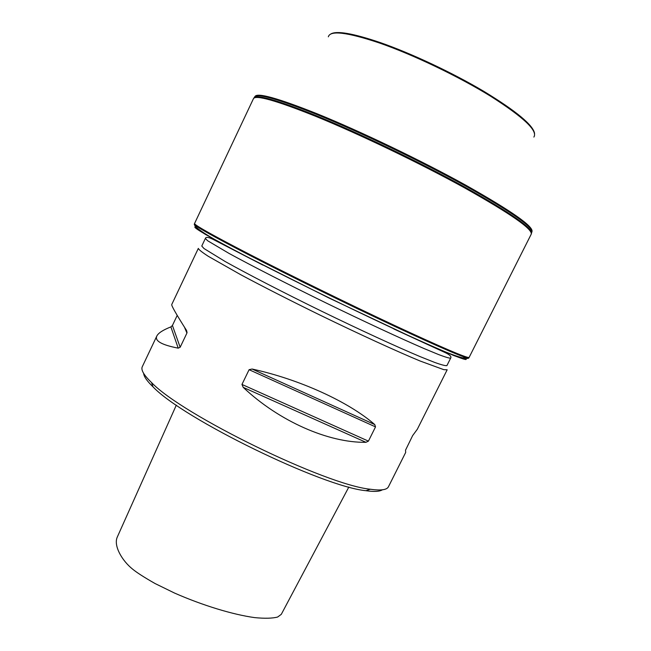 <?xml version="1.0" encoding="UTF-8"?>
<svg xmlns="http://www.w3.org/2000/svg" width="651" height="651" viewBox="0 0 651 651"><rect width="100%" height="100%" fill="white"/><g stroke="black" fill="none" stroke-linecap="round" stroke-linejoin="round"><path stroke-width="0.98" d="M382.34 489.812C379.671 491.578 374.211 491.879 365.952 490.708C322.391 486.688 183.021 418.707 153.034 386.865C147.028 381.079 143.904 376.587 143.651 373.397M348.846 487.013L281.289 614.341L277.651 617.026C272.509 618.401 264.859 618.596 254.704 617.62C232.985 614.634 202.827 605.503 174.525 593.053L155.084 583.548C144.27 577.388 136.751 572.563 132.527 569.072C122.054 560.682 113.404 545.798 117.237 537.173L176.323 405.125M463.195 356.658C473.765 363.901 456.62 357.366 411.774 337.063C366.017 316.199 294.74 281.476 248.967 257.755L245.899 256.168C207.555 236.126 190.808 226.361 195.65 226.874M450.679 358.107L446.92 365.585C445.764 365.976 441.703 364.934 434.746 362.452L420.326 356.707C396.833 346.837 360.223 330.008 321.692 311.259C283.201 292.437 247.388 273.949 225.156 261.507L203.966 248.511L201.777 246.029L205.366 238.461L207.645 240.748L229.022 253.402C251.376 265.641 287.27 284.007 325.801 302.837C364.357 321.602 400.935 338.585 424.338 348.667L438.676 354.592C445.585 357.196 449.589 358.367 450.679 358.107C451.68 356.553 449.695 354.64 444.706 352.378L393.847 328.967M405.516 450.207L412.653 435.584L417.332 429.229L447.18 369.776L443.795 369.662L420.09 361.004C396.207 351.084 358.994 334.053 319.861 315.019C289.947 300.355 263.598 286.936 240.821 274.763L208.353 256.339C202.054 252.262 198.71 249.618 198.327 248.397L171.75 304.513C171.254 305.49 176.201 314.164 186.593 330.529L186.927 333.06L180.164 347.26L178.203 348.155C161.611 344.916 154.49 340.864 156.842 335.989C158.372 332.995 163.051 329.967 170.896 326.9L172.425 325.467L177.21 315.393M365.952 490.708L370.329 489.235C380.868 490.732 386.906 489.91 388.444 486.777L405.679 452.445L405.524 450.443M365.935 442.314C328.503 442.9 279.198 421.319 243.214 387.361L241.96 384.44L249.089 369.703L252.083 369.027C299.615 379.33 348.855 401.936 374.764 424.574L375.521 426.885L368.425 441.134L365.935 442.314L243.214 387.361M370.329 489.235C325.931 485.019 182.158 414.899 151.504 382.511C143.83 375.122 140.762 369.858 142.284 366.725L156.842 335.989M255.005 96.47C257.202 92.409 277.855 98.146 316.947 113.705C360.149 131.201 421.067 160.439 465.742 185.169C511.409 210.924 533.495 226.393 532.005 231.577M328.332 36.822C330.098 30.133 347.162 32.192 379.517 43.015C413.263 54.741 458.768 76.533 490.862 96.381C523.656 117.302 537.995 130.859 533.869 137.068M315.409 116.204C358.701 133.821 419.805 163.157 464.643 187.903C510.482 213.666 532.673 229.079 531.232 234.157L469.07 357.505C466.157 357.904 441.264 347.195 394.376 325.37C348.814 304.025 289.785 275.072 249.349 254.256C213.504 235.711 195.227 225.49 194.519 223.594L253.451 98.675C255.591 94.696 276.252 100.539 315.409 116.204M464.464 358.441C464.293 359.132 460.753 358.172 453.837 355.56L417.47 339.83L328.316 297.686L240.219 253.377L205.423 234.401C199.116 230.56 196.179 228.363 196.61 227.801M433.501 346.755L434.217 347.162M435.307 347.78L437.269 348.903M220.876 243.36L222.968 244.215M224.123 244.686L224.888 245.004M241.96 384.44L368.425 441.134M249.089 369.703L375.521 426.885M252.083 369.027L374.764 424.574M170.896 326.9L178.203 348.155M172.425 325.467L180.164 347.26M184.469 327.184L186.927 333.06M254.411 97.406C255.469 92.662 276.162 98.309 316.5 114.356C360.329 132.129 422.377 161.961 467.255 186.902C513.045 212.828 534.504 228.07 531.631 232.619M330.716 34.031C336.437 30.483 352.899 33.315 380.094 42.518C411.31 53.366 452.714 72.839 484.084 91.49C516.373 111.183 533.21 125.179 534.593 133.471M253.735 98.26C255.257 93.858 275.943 99.603 315.792 115.504C359.409 133.235 421.091 162.872 465.994 187.74C511.841 213.609 533.633 228.916 531.379 233.676M194.348 224.058L194.275 224.261C194.966 226.182 213.227 236.419 249.048 254.972C289.459 275.796 348.456 304.741 394.001 326.053C440.873 347.854 465.766 358.538 468.696 358.107L468.81 357.92M262.931 265.103L214.464 240.081C208.938 237.143 205.903 236.606 205.366 238.461M185.828 329.325L187.081 332.295M153.034 386.865L151.504 382.511M411.774 337.063C446.252 353.167 465.229 360.174 468.696 358.107L469.07 357.505M245.899 256.168C211.982 238.901 194.779 228.265 194.275 224.261L194.519 223.594"/></g></svg>
